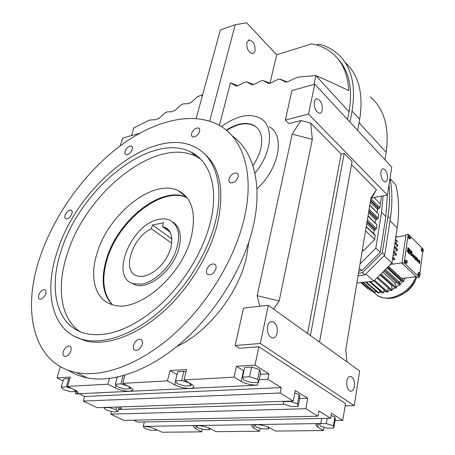 <?xml version="1.0" encoding="UTF-8"?>
<svg xmlns="http://www.w3.org/2000/svg" width="455" height="455" viewBox="0 0 455 455"><rect width="100%" height="100%" fill="white"/><g stroke="black" fill="none" stroke-linecap="round" stroke-linejoin="round"><path stroke-width="0.68" d="M384.958 159.824L386.176 152.311C389.56 127.525 384.248 109.001 370.239 96.744M346.96 361.861L345.749 349.929L371.035 197.817L376.37 189.837L370.779 199.335M335.039 420.483L342.769 420.346L345.476 403.602L258.861 346.744L254.993 365.109L236.469 366.309L234.086 377.161L241.218 381.421C246.018 383.94 251.41 385.186 257.388 385.163L75.575 393.916L78.192 392.904C78.3 392.108 77.231 391.158 74.984 390.043L67.539 386.437L107.818 384.196L115.183 387.933C120.052 390.162 124.932 391.277 129.834 391.277L132.968 390.043C133.082 389.218 132.098 388.257 130.028 387.165L122.685 383.366L167.451 380.875L174.72 384.845C179.571 387.211 184.696 388.388 190.093 388.377C192.408 388.246 193.676 387.74 193.893 386.847C194.001 386.005 193.119 385.049 191.254 383.986L184.025 379.948L234.086 377.161M324.028 427.217L323.459 430.549L275.525 431.056L269.69 427.797C264.679 424.794 251.558 423.434 251.678 425.903L253.674 428.007L259.56 431.226L260.163 428.218M193.42 426.551L193.403 426.619C193.335 424.458 205.16 425.829 210.176 428.582L216.17 431.681L259.56 431.226M202.31 429.105L201.684 431.835L162.225 432.25L152.732 427.99L147.693 426.779L143.194 426.375L320.798 423.537C317.829 423.616 316.236 424.145 316.026 425.118L317.749 427.143L323.459 430.549M314.769 84.181L291.888 90.596L285.33 120.057L308.49 114.074L314.769 84.181L391.772 167.167L387.381 195.058L308.49 114.074M342.769 420.346L331.473 413.237L330.626 418.276L318.909 410.996L318.005 416.177L305.84 408.721L307.728 398.296L295.232 390.43L293.248 400.997L280.206 393.001L281.258 387.603L267.802 379.242L268.894 373.856L254.993 365.109M333.777 428.11L333.441 425.812L326.366 423.588L319.694 423.696L320.132 425.999L327.139 428.189L333.777 428.11L335.25 419.22L334.925 416.865L331.069 415.637M143.194 426.375L144.332 421.984L137.757 422.121L133.747 420.187M111.447 411.525L110.719 414.147L123.851 420.403L318.005 416.177M78.897 393.757L84.602 396.504L83.276 401.071L97.199 407.703L293.248 400.997M76.031 392.375L74.421 391.601M60.441 366.667L56.983 377.906L63.131 380.903M371.644 197.948L387.381 195.058M259.754 306.26L257.16 295.693L292.184 134.162L300.931 120.524L288.908 123.589L285.33 120.057M300.931 120.524L310.691 123.026L312.323 139.304L279.211 300.977L273.569 309.064M310.435 335.585L344.219 153.324L341.142 154L310.691 123.026M344.219 153.324L352.096 161.377L319.529 342.126M376.37 189.837L351.522 164.556M139.503 133.343L122.662 138.07L120.234 145.85M196.15 118.482L220.385 29.916L235.241 24.741L246.57 22.75L276.703 54.759L269.98 83.202M314.058 84.38L315.901 75.604C328.527 81.024 339.453 86.04 348.678 90.653C347.876 74.159 342.467 61.709 332.451 53.303C326.582 48.463 319.643 45.301 311.647 43.828L276.703 54.759M349.997 122.145L352.062 111.014C356.259 84.766 351.226 65.503 336.979 53.212C331.871 48.947 325.956 45.932 319.222 44.158L316.561 44.988M193.403 426.619L195.656 428.775L201.684 431.835M258.861 346.744L239.472 348.285L235.167 345.533L260.317 343.474L268.336 305.299L243.499 308.086L235.167 345.533M345.106 405.894L354.212 405.627L260.317 343.474M354.212 405.627L359.666 371.001L268.336 305.299M82.236 339.93L82.395 339.419M67.539 386.437L70.371 377.041L56.983 377.906M109.416 378.509L107.818 384.196M124.909 375.25L122.685 383.366M184.025 379.948L186.567 369.534L170.045 370.598L167.451 380.875M238.062 85.631L230.44 82.827L236.122 86.086L238.028 85.648L244.602 82.321L246.564 81.872L252.138 84.789L254.118 84.34L260.869 80.956L262.916 80.501L268.677 83.453L270.742 82.998L277.681 79.545L279.808 79.085L285.78 82.065L287.93 81.604L297.604 77.151L315.901 75.604L349.042 111.776L347.586 119.546M230.44 82.827L219.395 125.432M269.394 126.803C285.257 135.448 279.273 168.703 256.927 188.836M248.766 242.31L246.553 256.796C238.92 292.69 208.401 332.031 176.967 346.409M202.429 95.533L199.836 95.669L197.083 97.04L191.31 102.278L188.58 103.632L183.325 103.865L180.629 105.202L174.953 110.372L172.286 111.691L167.178 111.879L164.545 113.187L158.96 118.283L156.349 119.574L149.49 120.086L133.889 127.832L131.506 135.59M322.265 110.161C322.561 103.99 320.809 100.185 317.004 98.746C315.685 98.82 314.797 99.844 314.337 101.818C314.03 108 315.77 111.816 319.564 113.272C320.911 113.204 321.816 112.169 322.265 110.161M387.45 178.752C387.66 173.378 386.289 170.051 383.343 168.771C382.126 168.788 381.324 169.829 380.932 171.893C380.716 177.279 382.081 180.618 385.021 181.909C386.261 181.892 387.068 180.84 387.45 178.752M357.67 130.414L359.666 119.358C363.642 93.81 358.785 74.813 345.089 62.375M337.974 58.911C349.19 71.145 352.881 88.765 349.042 111.776M333.441 425.812L334.925 416.865M144.332 421.984L321.674 418.452L320.798 423.537M326.366 423.588L327.253 418.344M321.674 418.452L330.626 418.276M145.293 426.466L143.166 426.5L144.741 428.474L151.208 430.356L156.162 430.299L156.383 429.423M156.162 430.299L155.024 428.809M120.188 406.918L121.331 408.482L118.562 409.472L283.903 404.199M110.719 414.147L305.84 408.721M299.606 398.586L307.728 398.296M84.602 396.504L281.258 387.603M259.225 379.692L267.802 379.242M69.803 378.913L68.75 378.594L63.734 378.913L61.22 387.177L63.552 389.622L70.821 391.778L75.843 391.527L74.068 389.599M83.276 401.071L280.206 393.001M236.469 366.309L243.954 370.882M260.334 374.34L268.894 373.856M251.626 367.037L244.688 367.475L242.606 377.138L243.766 380.096L251.757 382.661L258.685 382.314L260.675 372.685L259.668 369.665L251.626 367.037L249.567 376.751L242.606 377.138M298.161 406.389L297.519 403.795L289.966 401.39L283.146 401.623L283.909 404.228L291.376 406.594L298.161 406.389L299.873 397.147L299.242 394.485L294.743 393.035M341.142 154L307.569 333.521M312.323 139.304L292.184 134.162M202.862 93.963L201.423 95.59M255.027 51.023L254.106 52.882L252.622 53.667C248.436 52.439 246.502 48.725 246.832 42.525L249.192 39.921C253.395 41.132 255.34 44.835 255.027 51.023M209.653 121.127L235.241 24.741M354.451 386.432C354.866 381.165 353.649 377.826 350.811 376.41C348.831 376.188 347.495 377.764 346.801 381.148C346.374 386.42 347.58 389.77 350.407 391.209C352.42 391.442 353.768 389.85 354.451 386.432M277.123 333.014C277.732 327.031 276.185 323.209 272.482 321.548C270.111 321.304 268.478 322.931 267.597 326.428C266.966 332.412 268.495 336.251 272.181 337.94C274.604 338.207 276.253 336.563 277.123 333.014M258.315 424.708L255.033 424.76L255.926 426.926L262.683 428.985L268.621 428.911L267.893 426.949M268.621 428.911L268.922 427.399M199.182 425.647L196.509 425.544M196.475 425.692L197.732 427.745L204.318 429.702L209.704 429.639L209.965 428.474M209.704 429.639L208.708 427.916M257.16 295.693L279.211 300.977M253.702 84.528L247.258 82.099M285.478 82.008L285.046 81.837M287.082 81.934L280.513 79.306M116.252 377.4L117.111 377.849M124.806 375.625L124.238 375.449M235.991 86.069L235.417 85.859M251.956 84.761L251.422 84.562M268.444 83.407L267.955 83.219M270.128 83.254L263.61 80.728M170.045 370.598L177.04 374.516M185.97 371.985L183.871 371.32L177.734 371.707L175.465 380.852L177.097 383.593L184.77 385.988L190.907 385.675L191.305 384.014M254.914 173.241C272.073 152.675 274.291 126.126 260.698 118.482C249.88 112.868 236.975 115.445 221.977 126.223L221.397 126.644M76.48 390.862L75.575 393.916M257.974 382.348L257.388 385.163M115.934 409.585L109.018 407.538L104.013 407.708L105.935 409.904L112.783 411.917L117.777 411.769L115.934 409.585L116.628 407.037M117.777 411.769L119.091 406.958M72.078 388.633L66.248 386.898L68.75 378.594M75.843 391.527L76.11 390.635M66.248 386.898L61.22 387.177M258.685 382.314L257.655 379.362L249.567 376.751M257.655 379.362L259.668 369.665M297.519 403.795L299.242 394.485M252.895 165.683C256.825 159.938 259.475 154.16 260.857 148.341C263.064 137.552 260.931 130.011 254.459 125.722C246.69 121.621 237.282 123.1 226.226 130.153M127.684 385.954L120.876 383.872L123.106 375.767M120.876 383.872L115.354 384.179L117.367 386.75L124.801 389.014L130.312 388.735L130.642 387.495M115.354 384.179L117.293 377.189M130.312 388.735L128.577 386.414M186.857 197.396C161.69 185.003 117.128 220.573 106.305 259.663C100.72 279.177 102.614 294.14 111.987 304.554C102.614 294.14 100.72 279.177 106.305 259.663C117.128 220.573 161.69 185.003 186.857 197.396M190.907 385.675L189.382 382.939L181.619 380.511L183.871 371.32M181.619 380.511L175.465 380.852M256.904 127.616L254.817 126.052C247.054 121.957 237.646 123.424 226.601 130.466M187.096 197.703C161.844 185.759 117.691 221.204 106.936 260.067C101.414 279.353 103.228 294.22 112.368 304.668M130.932 282.709L134.828 284.728C148.774 290.364 173.912 269.627 179.065 247.719C181.909 235.462 179.935 226.977 173.145 222.262M417.986 261.176L417.69 261.358L417.059 259.708L417.497 259.088L418.333 260.146L417.457 258.639L416.848 259.504L417.73 261.813L418.145 261.557L417.986 261.176L417.644 261.352M417.303 258.656L416.649 259.526L417.679 261.818M417.343 259.128L417.923 260.192M415.705 260.22L416.12 260.402L416.388 258.656L416.882 258.389L416.74 257.877L416.427 258.173L416.297 257.359L415.705 260.22L416.12 260.402M416.564 258.332L416.882 258.389M412.85 254.328L412.185 255.204L413.237 257.513M411.502 251.558L412.253 252.61L411.593 251.046L411.155 251.666L411.724 254.009L411.462 255.346L410.512 253.958L411.468 255.801M411.439 251.086L410.95 251.695L411.405 255.335M409.46 248.857L408.823 253.344L409.682 253.93C410.967 252.997 411.001 251.41 409.773 249.164L409.255 248.885L408.624 253.372L409.705 253.93M418.054 274.877L418.714 275.502L419.806 275.372L420.278 274.587L420.096 273.182L419.442 272.556L418.964 273.336L417.872 273.472L418.054 274.877L419.146 274.746L419.806 275.372M419.442 272.556L418.35 272.693L417.872 273.472M421.58 248.709L421.114 249.454L421.296 250.841L421.944 251.484L423.019 251.336L423.486 250.591L423.309 249.203L422.661 248.561L421.58 248.709M409.875 235.895L408.215 234.24L404.12 262.871L419.351 277.266L419.601 275.394M419.92 273.017L422.82 251.365M422.581 248.572L410.643 236.663M408.374 236.793L408.556 238.21L409.233 238.881L410.325 238.721L410.814 237.971L410.632 236.554L409.961 235.883L409.466 236.628L408.374 236.793L408.869 236.048L409.961 235.883M405.081 262.598L405.769 263.246L406.872 263.104L407.373 262.319L407.185 260.88L406.503 260.232L405.399 260.374L404.899 261.159L405.081 262.598L406.184 262.45L406.872 263.104M407.953 248.117L408.203 249.909M407.885 247.662L407.361 248.197L408.095 248.077L408.26 249.92L407.748 249.738L407.691 250.148L407.913 251.951M407.953 249.71L407.97 251.962L407.009 250.648L407.976 252.411M414.556 255.664L414.329 257.285L415.091 259.282L415.842 256.916L415.051 258.827L414.545 257.496L414.767 255.875L414.351 255.693L414.13 257.314L415.057 259.276M415.625 256.711L414.994 258.81M419.004 260.311L418.35 261.181L419.373 263.462M418.748 261.562L420.033 262.592L419.157 260.288L418.549 261.153L419.425 263.456L419.84 263.2L419.681 262.819L419.339 262.996M409.466 236.628L409.654 238.05L408.556 238.21M409.654 238.05L410.325 238.721M413.902 256.643L413.003 254.311L412.389 255.175L413.282 257.507L413.902 256.643M422.661 248.561L422.195 249.306L422.376 250.694L423.019 251.336M422.376 250.694L421.296 250.841M418.964 273.336L419.146 274.746M407.214 250.62L408.01 252.411L408.391 250.364C409.062 249.403 408.954 248.493 408.05 247.628L407.782 248.379M406.503 260.232L406.002 261.011L404.899 261.159M410.717 253.93L411.502 255.807L411.9 253.793L411.371 251.877L411.633 251.507L411.826 252.474M406.002 261.011L406.184 262.45M408.215 234.24L406.036 234.57L401.913 263.166L417.178 277.527L419.351 277.266M404.12 262.871L401.913 263.166M422.195 249.306L421.114 249.454M416.297 257.359L415.904 260.197M419.681 262.819L419.385 263.001L418.765 261.358L420.033 262.592M412.605 255.386L413.242 257.052L413.686 256.432L413.043 254.766L412.605 255.386M418.862 260.999L419.828 261.938L419.197 260.743L418.862 260.999M409.619 249.476L409.102 253.145L409.642 253.469C410.694 252.707 410.717 251.41 409.716 249.567L409.619 249.476M412.89 254.8L413.481 256.461L413.197 257.041M419.595 261.71L419.044 260.778M405.894 235.548L395.799 237.083M416.297 276.703L401.634 278.477L403.562 280.49L405.507 278.005M401.953 262.91L390.498 264.423M388.49 266.431L401.634 278.477M395.787 237.203L396.129 237.925L395.611 238.318M395.463 239.307L397.164 240.951L397.346 241.77L395.429 242.868M394.997 242.452L397.767 245.12L397.789 246.007L394.997 247.116M394.388 246.536L397.573 249.579L397.437 250.512L393.666 251.359M393.655 251.416L396.584 254.191L396.288 255.13L393.08 255.289M392.83 256.933L394.821 258.798L394.377 259.72L392.455 259.447M391.943 262.888L392.346 263.263L391.766 264.133L391.055 263.872M409.642 253.469C410.478 252.542 410.461 251.279 409.591 249.681M395.918 236.287L396.606 236.958M398.466 281.264L400.11 284.034L402.783 281.383L399.53 279.285M396.294 282.248L394.991 283.22L396.248 287.048L399.171 284.847M392.005 285.058L391.607 285.262L392.102 289.443L395.082 287.799M388.03 287.708L387.814 291.137L390.714 290.074M384.06 289.727L383.514 292.093L386.187 291.587M379.925 290.802L379.339 292.275L381.62 292.269M375.836 290.967L375.421 291.689L377.076 292.036M371.957 290.267L372.315 290.58M403.562 280.49L388.325 266.596M393.495 252.491L396.288 255.13M394.246 247.463L397.437 250.512M391.607 285.262L379.988 274.911M394.991 283.22L382.718 272.187M394.883 243.209L397.789 246.007M395.384 239.865L397.346 241.77M392.654 258.11L394.377 259.72M391.26 263.667L391.766 264.133M395.731 237.538L396.129 237.925M396.732 236.941L395.935 236.168M361.185 282.578L371.354 291.052L361.406 282.549M371.883 290.364L371.354 291.052M368.413 288.754L368.209 288.959L360.792 282.623M362.754 282.39L374.226 292.212L375 292.434L363.215 282.333M375.421 291.689L375 292.434M369.295 281.594L382.445 292.98L383.332 292.878L370.194 281.486M383.514 292.093L383.332 292.878M380.295 274.61L395.623 288.277L396.47 287.725L381 273.899M396.248 287.048L396.47 287.725M365.479 282.055L378.185 292.992L379.032 293.054L366.173 281.975M379.339 292.275L379.032 293.054M373.97 280.917L386.858 292.173L387.762 291.917L374.545 280.343M387.814 291.137L387.762 291.917M387.029 267.887L400.679 280.331L400.969 281.082L399.2 281.929M387.569 267.347L403.352 281.759L404.034 280.985M403.352 281.759L402.783 281.383M383.872 271.038L399.683 285.302L400.463 284.625L384.617 270.293M400.11 284.034L400.463 284.625M376.956 277.937L391.3 290.591L392.193 290.182L377.604 277.288M392.102 289.443L392.193 290.182M399.564 279.251L387.068 267.847M395.941 236.128L396.766 236.936M381.444 196.15L379.845 207.651L377.531 209.471L377.07 212.314M369.813 205.177L378.77 214.333L378.162 218.121L375.836 219.936L375.364 222.87M366.258 226.562L375.165 234.985L374.744 239.415L363.579 250.637L362.43 249.596M374.744 239.415L365.553 230.793M368.044 215.806L377.081 224.878L376.461 228.706L374.124 230.526L373.64 233.546M363.579 250.637L362.22 250.83M360.041 263.94L375.836 248.094L381.523 212.366L383.127 195.838M358.87 271.004L361.901 270.606L380.272 252.206L385.84 216.643L387.421 194.808M358.5 273.222L362.413 272.716L382.297 252.815L387.973 216.284C389.673 205.171 390.015 194.677 388.997 184.793M375.836 248.094L380.272 252.206M359.308 268.348L361.901 270.606M358.079 275.764L364.916 274.894L362.413 272.716M364.916 274.894L384.731 255.073L390.339 218.633C392.523 204.102 392.409 190.696 390.003 178.417M384.731 255.073L382.297 252.815M390.06 178.701L395.816 184.787C398.995 197.783 399.45 212.144 397.175 227.87L391.926 263.001L384.077 255.733M365.797 274.012L373.845 281.042L391.926 263.001M356.857 283.107L373.845 281.042M159.239 219.333C163.106 218.571 166.564 218.821 169.613 220.078C179.435 225.578 181.175 236.839 174.834 253.862C168.179 269.241 153.329 282.532 141.164 284.193L133.11 283.636C109.166 277.021 131.836 223.234 159.239 219.333M170.153 232.209L162.481 226.67L163.544 222.819L152.436 224.992L151.361 228.808L171.734 243.283M162.481 226.67L164.864 227.346C173.133 230.577 174.248 244.437 166.814 257.365C159.495 270.344 145.52 278.864 137.018 275.821C121.28 271.447 132.16 237.305 151.361 228.808M171.893 238.915L152.436 224.992M79.864 331.587C60.327 318.335 56.471 286.855 67.101 254.476C85.779 192.289 156.674 135.607 196.458 156.645L200.604 159.091M61.18 250.796C80.171 188.364 151.31 131.216 191.032 152.106C210.176 161.309 218.957 188.586 210.244 222.802C202.839 252.383 182.665 285.001 157.857 306.875C131.233 329.056 107.295 337.974 86.035 333.623C56.591 326.77 48.065 289.613 61.18 250.796M96.943 253.651C108.102 214.214 153.107 178.132 178.172 190.594C192.073 197.76 196.452 213.156 191.305 236.776C182.336 275.963 137.217 313.944 112.425 304.685C95.118 299.868 89.328 277.704 96.943 253.651M57.25 251.535C77.538 185.327 152.971 124.784 195.195 147.227C215.238 157.043 224.531 185.72 215.442 221.824C207.685 253.162 186.357 287.816 160.058 311.101C133.719 334.34 104.565 344.645 83.868 339.788C52.2 332.633 43.208 292.821 57.25 251.535M203.51 152.977C220.038 166.604 224.725 190.105 217.564 223.473C209.863 254.755 188.609 289.323 162.367 312.534C136.079 335.699 106.948 345.954 86.245 341.079L74.95 336.609M215.943 268.672C214.271 273.085 211.729 275.11 208.305 274.74C206.678 274.018 206.109 272.454 206.604 270.06C208.293 265.64 210.847 263.633 214.271 264.036C215.863 264.759 216.421 266.306 215.943 268.672M70.878 350.868C69.388 354.61 67.34 356.481 64.746 356.47C63.08 355.907 62.597 354.263 63.302 351.544C64.809 347.796 66.857 345.942 69.456 345.971C71.094 346.539 71.566 348.172 70.878 350.868M71.873 213.742C70.286 217.297 68.295 218.997 65.901 218.838C64.826 218.332 64.564 217.132 65.128 215.238C66.72 211.683 68.711 209.988 71.099 210.164C72.163 210.665 72.419 211.859 71.873 213.742M199.671 131.37C197.857 135.499 195.44 137.325 192.414 136.847L191.464 135.584L191.549 133.542C193.369 129.413 195.792 127.599 198.818 128.1L199.751 129.351L199.671 131.37M40.239 256.472C54.498 214.618 84.152 173.446 118.687 147.011C153.193 120.871 192.073 110.628 218.866 125.131C243.061 138.115 254.857 173.389 244.216 218.514C234.951 258.463 208.123 303.275 174.493 333.691C140.805 364.057 103.291 377.872 76.463 372.526C32.777 364.057 21.442 310.196 40.239 256.472M132.268 149.416C130.568 153.181 128.412 154.916 125.79 154.615L124.886 153.409L125.057 151.35C126.757 147.585 128.919 145.862 131.541 146.18L132.428 147.38L132.268 149.416M45.671 293.902C44.152 297.456 42.201 299.208 39.818 299.151C38.487 298.628 38.152 297.217 38.811 294.92C40.341 291.365 42.292 289.625 44.675 289.699C45.989 290.216 46.319 291.621 45.671 293.902M142.21 344.463C140.686 348.541 138.417 350.532 135.402 350.441C133.542 349.787 132.934 348.052 133.565 345.237C135.112 341.153 137.387 339.18 140.402 339.305C142.222 339.953 142.825 341.677 142.21 344.463M238.113 176.921C236.287 181.363 233.671 183.308 230.258 182.751C229.047 182.068 228.643 180.794 229.053 178.929C230.89 174.481 233.512 172.553 236.924 173.145C238.107 173.821 238.5 175.078 238.113 176.921M231.97 135.698C253.196 150.423 262.922 184.133 253.333 225.89C244.369 265.527 217.945 309.844 184.628 339.839C151.253 369.79 113.915 383.303 87.059 377.855C80.012 376.416 73.71 373.868 68.159 370.222M359.058 122.713L386.176 152.311M254.362 424.669L253.674 428.007M196.406 425.544L195.656 428.775M318.341 423.747L317.749 427.143M359.666 119.358L352.062 111.014M119.25 406.952L118.562 409.472M209.715 120.888L210.17 121.297M243.544 370.643L241.218 381.421M115.997 384.998L115.183 387.933M175.636 381.142L174.72 384.845M373.691 292.281L377.343 295.403C388.576 303.206 410.018 293.117 415.921 276.748M391.937 298.15C397.039 297.354 401.856 295.119 406.389 291.45C410.427 288.089 413.538 284.102 415.711 279.478L416.7 277.084M398.995 296.04L407.174 291.331C410.677 288.419 413.379 284.955 415.267 280.94C413.379 284.966 410.683 288.43 407.174 291.331L406.389 291.45C396.299 299.083 386.619 300.402 377.343 295.403L371.712 290.586M378.998 208.504L370.637 200.206M379.845 207.651L371.052 198.903M380.443 203.908L374.055 197.504M378.77 214.333L369.761 205.472M377.531 209.471L370.285 202.31M376.689 219.082L368.777 211.387M375.836 219.936L368.533 212.855M374.124 230.526L366.758 223.524M375.369 235.542L366.201 226.88M377.314 218.974L368.88 210.767M378.162 218.121L369.124 209.294M378.372 208.618L370.529 200.843M381.523 212.366L385.84 216.643M374.977 229.667L367.003 222.063M377.081 224.878L367.993 216.114M376.461 228.706L367.35 219.981M375.608 229.57L367.105 221.448M390.339 218.633L387.973 216.284M390.015 220.772L397.175 227.87M316.009 99.014L317.004 98.746M382.57 168.924L383.343 168.771M248.362 40.199L249.192 39.921M349.616 376.473L350.811 376.41M270.719 321.725L272.482 321.548M254.817 126.052L254.459 125.722M399.348 282.06L385.453 269.457M133.11 283.636L134.828 284.728M164.864 227.346L168.76 230.167M191.032 152.106L196.458 156.645M178.172 190.594L186.755 197.271M83.868 339.788L86.245 341.079M237.743 173.85L236.924 173.145M70.377 346.46L69.456 345.971M132.064 146.595L131.541 146.18M76.463 372.526L87.059 377.855M199.415 128.617L198.818 128.1M71.657 210.534L71.099 210.164M215.403 264.85L214.271 264.036M141.568 339.976L140.402 339.305M45.364 290.085L44.675 289.699"/></g></svg>
